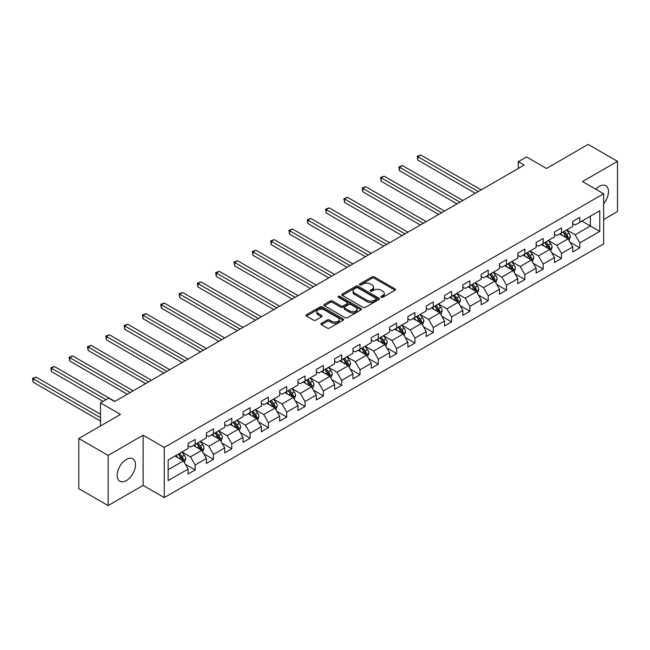 <?xml version="1.0" encoding="UTF-8"?>
<svg xmlns="http://www.w3.org/2000/svg" width="650" height="650" viewBox="0 0 650 650"><rect width="100%" height="100%" fill="white"/><g stroke="black" fill="none" stroke-linecap="round" stroke-linejoin="round"><path stroke-width="0.97" d="M381.168 297.294A1.137 0.658 0 0 0 382.785 297.294L395.029 290.225A1.633 0.942 0 0 0 395.509 289.559A1.633 0.942 0 0 0 395.029 288.892L374.286 276.916A1.633 0.942 0 0 0 371.979 276.916L359.734 283.985A1.137 0.658 0 0 0 359.401 284.448A1.137 0.658 0 0 0 359.734 284.919A1.137 0.658 0 0 0 361.343 284.919L362.936 284.001A5.216 3.014 0 0 1 370.305 284.001L372.036 285.001A5.216 3.014 0 0 1 373.563 287.129A5.216 3.014 0 0 1 372.036 289.258L370.451 290.176A1.137 0.658 0 0 0 370.118 290.639A1.137 0.658 0 0 0 370.451 291.102A1.137 0.658 0 0 0 372.068 291.102L373.652 290.192A5.216 3.014 0 0 1 381.03 290.192L382.752 291.184A5.216 3.014 0 0 1 384.28 293.321A5.216 3.014 0 0 1 382.752 295.449L381.168 296.359A1.137 0.658 0 0 0 380.835 296.831A1.137 0.658 0 0 0 381.168 297.294L381.168 296.359M126.344 480.577A12.951 7.475 120 0 0 134.802 469.17A12.951 7.475 120 0 0 132.819 458.786A12.951 7.475 120 0 0 126.344 459.428A12.951 7.475 120 0 0 117.878 470.844A12.951 7.475 120 0 0 119.868 481.219A12.951 7.475 120 0 0 126.344 480.577M603.647 203.743A12.951 7.475 120 0 0 605.776 185.729A12.951 7.475 120 0 0 599.3 186.371A12.951 7.475 120 0 0 595.774 189.215M321.384 323.359A1.633 0.942 0 0 0 320.905 324.025A1.633 0.942 0 0 0 321.384 324.691L327.202 328.055A1.633 0.942 0 0 0 329.509 328.055L343.111 320.198A1.633 0.942 0 0 0 343.582 319.532A1.633 0.942 0 0 0 343.111 318.866L322.359 306.889A1.633 0.942 0 0 0 320.06 306.889L306.459 314.746A1.633 0.942 0 0 0 305.979 315.412A1.633 0.942 0 0 0 306.459 316.071L313.487 320.133A1.633 0.942 0 0 0 315.794 320.133L321.612 316.769A1.633 0.942 0 0 0 322.091 316.111A1.633 0.942 0 0 0 321.612 315.445L318.126 313.43A4.363 2.519 0 0 1 316.851 311.651A4.363 2.519 0 0 1 319.54 309.327A4.363 2.519 0 0 1 324.293 309.871L337.951 317.752A4.363 2.519 0 0 1 339.227 319.532A4.363 2.519 0 0 1 336.537 321.864A4.363 2.519 0 0 1 331.784 321.311L329.509 320.003A1.633 0.942 0 0 0 327.202 320.003L321.384 323.359L321.384 324.691M603.647 219.521L617.5 211.518L617.5 161.354L588.144 144.406L546.463 168.472L526.5 156.951L518.286 161.696L524.152 165.084L114.595 401.537L108.729 398.149L100.506 402.894L100.506 425.937M108.144 455.431L108.144 505.594L143.13 485.396L143.13 435.224L108.144 455.431L78.788 438.482L120.469 414.416L100.506 402.894M143.13 435.224L164.263 447.427L603.647 193.757L603.647 243.921L164.263 497.599L164.263 447.427M617.5 161.354L582.506 181.553L603.647 193.757M363.049 307.361A1.633 0.942 0 0 0 365.349 307.361L378.95 299.504A1.633 0.942 0 0 0 379.429 298.838A1.633 0.942 0 0 0 378.95 298.171L358.207 286.195A1.633 0.942 0 0 0 355.899 286.195L342.298 294.052A1.633 0.942 0 0 0 341.827 294.718A1.633 0.942 0 0 0 342.298 295.376L363.049 307.361M338.78 297.537A1.137 0.658 0 0 1 339.942 297.7L339.942 296.343L361.026 308.523A1.633 0.942 0 0 1 361.506 309.189A1.633 0.942 0 0 1 361.026 309.855L347.433 317.704A1.633 0.942 0 0 1 345.126 317.704L324.382 305.727L330.2 302.388L330.2 301.039L324.382 304.395A1.633 0.942 0 0 0 323.903 305.061A1.633 0.942 0 0 0 324.382 305.727L324.382 304.395M330.2 302.388A1.633 0.942 0 0 1 332.507 302.388L332.507 301.039A1.633 0.942 0 0 0 330.2 301.039M332.507 301.039L340.917 305.89A1.633 0.942 0 0 0 343.224 305.89L347.084 303.664A1.633 0.942 0 0 0 347.563 302.998A1.633 0.942 0 0 0 347.084 302.331L338.325 297.277A1.137 0.658 0 0 1 337.992 296.814A1.137 0.658 0 0 1 338.699 296.205A1.137 0.658 0 0 1 339.942 296.343M108.144 505.594L78.788 488.646L78.788 438.482M185.339 464.279L195.146 469.934L195.146 464.986L206.416 458.477L206.416 463.426L213.468 459.363L213.468 454.415L224.738 447.907L224.738 452.855L231.782 448.784L231.782 443.836L243.051 437.328L243.051 442.276L250.096 438.214L250.096 433.266L261.373 426.757L261.373 431.706L268.418 427.635L268.418 422.687L279.687 416.179L279.687 421.127L286.731 417.056L286.731 412.108L298.009 405.6L298.009 410.548L305.053 406.486L305.053 401.537L316.322 395.029L316.322 399.977L323.367 395.907L323.367 390.959L334.636 384.451L334.636 389.399L341.689 385.336L341.689 380.388L352.958 373.88L352.958 378.828L360.002 374.757L360.002 369.809L371.272 363.301L371.272 368.249L378.316 364.187L378.316 359.231L389.594 352.723L389.594 357.679L396.638 353.608L396.638 348.66L407.908 342.152L407.908 347.1L414.952 343.029L414.952 338.081L426.229 331.573L426.229 336.521L433.274 332.459L433.274 327.511L444.543 321.002L444.543 325.951L451.587 321.88L451.587 316.932L462.857 310.424L462.857 315.372L469.909 311.309L469.909 306.361L481.179 299.853L481.179 304.801L488.223 300.731L488.223 295.783L499.493 289.274L499.493 294.223L506.537 290.152L506.537 285.204L517.814 278.696L517.814 283.652L524.859 279.581L524.859 274.633L536.128 268.125L536.128 273.073L543.173 269.002L543.173 264.054L554.45 257.546L554.45 262.494L561.494 258.432L561.494 253.484L572.764 246.976L572.764 251.924L579.808 247.853L579.808 242.905L599.771 231.384L599.771 210.771L590.379 216.198L590.379 225.956L599.771 231.384M195.146 469.934L188.102 474.004L188.102 469.056L168.139 480.577L168.139 459.973L188.102 448.443L188.102 443.495L195.146 439.433L195.146 444.381L206.416 437.872L206.416 432.924L213.468 428.854L213.468 433.802L224.738 427.294L224.738 422.346L231.782 418.283L231.782 423.231L243.051 416.723L243.051 411.775L250.096 407.704L250.096 412.652L261.373 406.144L261.373 401.196L268.418 397.126L268.418 402.082L279.687 395.574L279.687 390.618L286.731 386.555L286.731 391.503L298.009 384.995L298.009 380.047L305.053 375.976L305.053 380.924L316.322 374.416L316.322 369.468L323.367 365.406L323.367 370.354L334.636 363.846L334.636 358.898L341.689 354.827L341.689 359.775L352.958 353.267L352.958 348.319L360.002 344.256L360.002 349.204L371.272 342.696L371.272 337.748L378.316 333.678L378.316 338.626L389.594 332.118L389.594 327.169L396.638 323.099L396.638 328.047L407.908 321.539L407.908 316.591L414.952 312.528L414.952 317.476L426.229 310.968L426.229 306.02L433.274 301.949L433.274 306.898L444.543 300.389L444.543 295.441L451.587 291.379L451.587 296.327L462.857 289.819L462.857 284.871L469.909 280.8L469.909 285.748L481.179 279.24L481.179 274.292L488.223 270.221L488.223 275.178L499.493 268.669L499.493 263.713L506.537 259.651L506.537 264.599L517.814 258.091L517.814 253.143L524.859 249.072L524.859 254.02L536.128 247.512L536.128 242.564L543.173 238.501L543.173 243.449L554.45 236.941L554.45 231.993L561.494 227.922L561.494 232.871L572.764 226.363L572.764 221.414L579.808 217.352L579.808 222.3L599.771 210.771M193.269 445.461L201.719 450.344L190.45 456.852L182 451.969M188.102 445.738L190.45 447.094L195.146 444.381M190.45 456.852L195.146 464.986M201.719 450.344L206.416 458.477M211.583 434.891L220.041 439.766L208.772 446.274L200.314 441.399M206.416 435.159L208.772 436.516L213.468 433.802M208.772 446.274L213.468 454.415M220.041 439.766L224.738 447.907M229.905 424.312L238.355 429.195L227.086 435.703L218.627 430.82M224.738 424.588L227.086 425.937L231.782 423.231M227.086 435.703L231.782 443.836M238.355 429.195L243.051 437.328M248.219 413.741L256.677 418.616L245.399 425.124L236.949 420.249M243.051 414.009L245.399 415.366L250.096 412.652M245.399 425.124L250.096 433.266M256.677 418.616L261.373 426.757M266.541 403.162L274.991 408.046L263.721 414.554L255.263 409.671M261.373 403.431L263.721 404.787L268.418 402.082M263.721 414.554L268.418 422.687M274.991 408.046L279.687 416.179M284.854 392.584L293.312 397.467L282.035 403.975L273.585 399.092M279.687 392.86L282.035 394.217L286.731 391.503M282.035 403.975L286.731 412.108M293.312 397.467L298.009 405.6M303.168 382.013L311.626 386.896L300.357 393.404L291.899 388.521M298.009 382.281L300.357 383.638L305.053 380.924M300.357 393.404L305.053 401.537M311.626 386.896L316.322 395.029M321.49 371.434L329.94 376.317L318.671 382.826L310.221 377.942M316.322 371.711L318.671 373.067L323.367 370.354M318.671 382.826L323.367 390.959M329.94 376.317L334.636 384.451M339.804 360.864L348.262 365.739L336.984 372.247L328.534 367.372M334.636 361.132L336.984 362.489L341.689 359.775M336.984 372.247L341.689 380.388M348.262 365.739L352.958 373.88M358.126 350.285L366.576 355.168L355.306 361.676L346.848 356.793M352.958 350.553L355.306 351.91L360.002 349.204M355.306 361.676L360.002 369.809M366.576 355.168L371.272 363.301M376.439 339.714L384.898 344.589L373.62 351.098L365.17 346.223M371.272 339.983L373.62 341.339L378.316 338.626M373.62 351.098L378.316 359.231M384.898 344.589L389.594 352.723M394.761 329.136L403.211 334.019L391.942 340.527L383.484 335.644M389.594 329.404L391.942 330.761L396.638 328.047M391.942 340.527L396.638 348.66M403.211 334.019L407.908 342.152M413.075 318.557L421.533 323.44L410.256 329.948L401.806 325.065M407.908 318.833L410.256 320.19L414.952 317.476M410.256 329.948L414.952 338.081M421.533 323.44L426.229 331.573M431.389 307.986L439.847 312.869L428.577 319.377L420.119 314.494M426.229 308.254L428.577 309.611L433.274 306.898M428.577 319.377L433.274 327.511M439.847 312.869L444.543 321.002M449.711 297.408L458.161 302.291L446.891 308.799L438.441 303.916M444.543 297.684L446.891 299.033L451.587 296.327M446.891 308.799L451.587 316.932M458.161 302.291L462.857 310.424M468.024 286.837L476.483 291.712L465.205 298.22L456.755 293.345M462.857 287.105L465.205 288.462L469.909 285.748M465.205 298.22L469.909 306.361M476.483 291.712L481.179 299.853M486.346 276.258L494.796 281.141L483.527 287.649L475.069 282.766M481.179 276.526L483.527 277.883L488.223 275.178M483.527 287.649L488.223 295.783M494.796 281.141L499.493 289.274M504.66 265.679L513.118 270.562L501.841 277.071L493.391 272.188M499.493 265.956L501.841 267.312L506.537 264.599M501.841 277.071L506.537 285.204M513.118 270.562L517.814 278.696M522.982 255.109L531.432 259.992L520.163 266.5L511.704 261.617M517.814 255.377L520.163 256.734L524.859 254.02M520.163 266.5L524.859 274.633M531.432 259.992L536.128 268.125M541.296 244.53L549.754 249.413L538.476 255.921L530.026 251.038M536.128 244.806L538.476 246.163L543.173 243.449M538.476 255.921L543.173 264.054M549.754 249.413L554.45 257.546M559.609 233.959L568.067 238.834L556.798 245.342L548.34 240.467M554.45 234.227L556.798 235.584L561.494 232.871M556.798 245.342L561.494 253.484M568.067 238.834L572.764 246.976M581.921 221.073L590.379 225.956L575.112 234.772L566.662 229.889M572.764 223.657L575.112 225.006L579.808 222.3M575.112 234.772L579.808 242.905M143.13 485.396L164.263 497.599M518.286 161.696L518.286 168.472M168.139 469.731L183.406 460.923L174.947 456.04M183.406 460.923L188.102 469.056M570.001 242.19L579.808 247.853M551.688 252.769L561.494 258.432M533.374 263.348L543.173 269.002M515.052 273.918L524.859 279.581M496.738 284.497L506.537 290.152M478.416 295.067L488.223 300.731M460.102 305.646L469.909 311.309M441.781 316.225L451.587 321.88M423.467 326.796L433.274 332.459M405.153 337.374L414.952 343.029M386.831 347.945L396.638 353.608M368.517 358.524L378.316 364.187M350.196 369.094L360.002 374.757M331.882 379.673L341.689 385.336M313.56 390.252L323.367 395.907M295.246 400.822L305.053 406.486M276.933 411.401L286.731 417.056M258.611 421.972L268.418 427.635M240.297 432.551L250.096 438.214M221.975 443.129L231.782 448.784M203.661 453.7L213.468 459.363M381.623 297.456L382.752 296.806A5.216 3.014 0 0 0 384.28 294.669L384.28 293.321M373.563 287.129L373.563 288.486A5.216 3.014 0 0 1 372.036 290.615L370.906 291.265M395.005 290.233L374.286 278.273A1.633 0.942 0 0 0 371.979 278.273L360.189 285.074M378.934 299.52L358.207 287.552A1.633 0.942 0 0 0 355.899 287.552L342.322 295.392L342.298 294.052M376.074 299.309A1.137 0.658 0 0 0 376.407 298.838A1.137 0.658 0 0 0 376.074 298.374L357.858 287.861A1.137 0.658 0 0 0 356.249 287.861L354.575 288.827A5.216 3.014 0 0 0 353.048 290.956A5.216 3.014 0 0 0 354.575 293.085L367.023 300.267A5.216 3.014 0 0 0 374.4 300.267L376.074 299.309L376.074 300.666A1.137 0.658 0 0 0 376.407 300.194L376.407 298.838M353.048 290.956L353.048 292.313A5.216 3.014 0 0 0 354.575 294.442L354.575 293.085M376.074 300.666L374.4 301.624A5.216 3.014 0 0 1 367.023 301.624L354.575 294.442M332.507 302.388L340.917 307.247A1.633 0.942 0 0 0 343.224 307.247L347.084 305.021A1.633 0.942 0 0 0 347.563 304.354L347.563 302.998M339.942 297.7L361.01 309.863M349.651 310.936A4.363 2.519 0 0 0 354.396 311.48A4.363 2.519 0 0 0 357.094 309.156A4.363 2.519 0 0 0 355.818 307.377L351 304.598A1.633 0.942 0 0 0 348.701 304.598L344.833 306.824A1.633 0.942 0 0 0 344.362 307.491A1.633 0.942 0 0 0 344.833 308.157L349.651 310.936L349.651 312.293A4.363 2.519 0 0 0 354.396 312.837A4.363 2.519 0 0 0 357.094 310.513L357.094 309.156M344.362 307.491L344.362 308.848A1.633 0.942 0 0 0 344.833 309.514L344.833 308.157M349.651 312.293L344.833 309.514M339.227 319.532L339.227 320.889A4.363 2.519 0 0 1 336.537 323.213A4.363 2.519 0 0 1 331.784 322.668L329.509 321.352A1.633 0.942 0 0 0 327.202 321.352L321.401 324.707M316.851 311.651L316.851 313.007A4.363 2.519 0 0 0 318.126 314.787L318.126 313.43M321.596 316.786L318.126 314.787M343.086 320.214L322.359 308.246A1.633 0.942 0 0 0 320.06 308.246L306.475 316.087M568.994 240.443L570.391 236.925A4.404 2.543 -120 0 0 568.986 233.179L566.564 229.946M562.339 235.528L560.69 233.334M481.179 189.889L420.745 155.001L417.804 156.699L417.804 160.087L475.304 193.286M567.385 238.444L568.019 237.112A4.404 2.543 -120 0 0 566.759 234.463L564.33 231.229M563.233 231.871L565.923 235.454A2.242 1.292 60 0 1 566.329 236.137L568.019 237.112M562.924 232.042L565.346 235.284A4.404 2.543 60 0 1 566.605 237.924M417.804 160.087L417.162 156.325L478.246 191.588M417.162 156.325L420.745 155.001M550.68 251.022L552.077 247.504A4.404 2.543 -120 0 0 550.672 243.758L548.242 240.516M544.026 246.106L542.376 243.912M462.857 200.468L402.423 165.579L399.49 167.269L399.49 170.657L456.991 203.856M549.071 249.023L549.697 247.691A4.404 2.543 -120 0 0 548.438 245.042L546.016 241.808M544.911 242.442L547.601 246.033A2.242 1.292 60 0 1 548.007 246.716L549.697 247.691M544.602 242.621L547.032 245.854A4.404 2.543 60 0 1 548.291 248.503M399.49 170.657L398.848 166.896L459.924 202.166M398.848 166.896L402.423 165.579M532.358 261.592L533.756 258.074A4.404 2.543 -120 0 0 532.35 254.329L529.929 251.095M525.704 256.685L524.054 254.483M444.543 211.047L384.109 176.15L381.176 177.848L381.176 181.236L438.669 214.435M530.749 259.594L531.383 258.261A4.404 2.543 -120 0 0 530.124 255.621L527.694 252.379M526.597 253.021L529.287 256.612A2.242 1.292 60 0 1 529.693 257.286L531.383 258.261M526.289 253.199L528.71 256.433A4.404 2.543 60 0 1 529.969 259.082M381.176 181.236L380.526 177.474L441.61 212.737M380.526 177.474L384.109 176.15M514.044 272.171L515.442 268.653A4.404 2.543 -120 0 0 514.036 264.908L511.615 261.674M507.39 267.256L505.741 265.062M426.229 221.618L365.787 186.729L362.854 188.419L362.854 191.815L420.355 225.006M512.436 270.173L513.061 268.84A4.404 2.543 -120 0 0 511.802 266.191L509.381 262.957M508.276 263.591L510.965 267.183A2.242 1.292 60 0 1 511.371 267.865L513.061 268.84M507.975 263.77L510.396 267.004A4.404 2.543 60 0 1 511.656 269.652M362.854 191.815L362.213 188.053L423.288 223.316M362.213 188.053L365.787 186.729M495.723 282.75L497.12 279.224A4.404 2.543 -120 0 0 495.714 275.478L493.293 272.244M489.068 277.834L487.427 275.632M407.908 232.196L347.474 197.299L344.541 198.998L344.541 202.386L402.041 235.584M494.114 280.743L494.747 279.419A4.404 2.543 -120 0 0 493.488 276.77L491.067 273.536M489.962 274.17L492.651 277.761A2.242 1.292 60 0 1 493.058 278.444L494.747 279.419M489.653 274.349L492.074 277.582A4.404 2.543 60 0 1 493.342 280.231M344.541 202.386L343.891 198.624L404.974 233.886M343.891 198.624L347.474 197.299M477.409 293.321L478.806 289.803A4.404 2.543 -120 0 0 477.401 286.057L474.979 282.823M470.754 288.405L469.105 286.211M389.594 242.767L329.16 207.878L326.219 209.576L326.219 212.964L383.719 246.163M475.8 291.322L476.434 289.989A4.404 2.543 -120 0 0 475.166 287.341L472.745 284.107M471.648 284.749L474.329 288.332A2.242 1.292 60 0 1 474.744 289.014L476.434 289.989M471.339 284.919L473.761 288.161A4.404 2.543 60 0 1 475.02 290.802M326.219 212.964L325.577 209.203L386.652 244.465M325.577 209.203L329.16 207.878M459.095 303.899L460.484 300.381A4.404 2.543 -120 0 0 459.087 296.627L456.657 293.394M452.433 298.984L450.791 296.782M371.272 253.346L310.838 218.457L307.905 220.147L307.905 223.535L365.406 256.734M457.486 301.901L458.112 300.568A4.404 2.543 -120 0 0 456.852 297.919L454.431 294.686M453.326 295.319L456.016 298.911A2.242 1.292 60 0 1 456.422 299.593L458.112 300.568M453.017 295.498L455.447 298.732A4.404 2.543 60 0 1 456.706 301.381M307.905 223.535L307.255 219.773L368.339 255.044M307.255 219.773L310.838 218.457M440.773 314.47L442.171 310.952A4.404 2.543 -120 0 0 440.765 307.206L438.344 303.973M434.119 309.562L432.469 307.361M352.958 263.924L292.524 229.028L289.583 230.726L289.583 234.114L347.084 267.312M439.164 312.471L439.798 311.139A4.404 2.543 -120 0 0 438.539 308.498L436.109 305.256M435.012 305.898L437.702 309.481A2.242 1.292 60 0 1 438.108 310.164L439.798 311.139M434.704 306.077L437.125 309.311A4.404 2.543 60 0 1 438.384 311.951M289.583 234.114L288.941 230.352L350.025 265.614M288.941 230.352L292.524 229.028M422.459 325.049L423.857 321.531A4.404 2.543 -120 0 0 422.451 317.785L420.03 314.543M415.805 320.133L414.156 317.939M334.636 274.495L274.202 239.606L271.269 241.296L271.269 244.693L328.77 277.883M420.851 323.05L421.476 321.717A4.404 2.543 -120 0 0 420.217 319.069L417.796 315.835M416.691 316.469L419.38 320.06A2.242 1.292 60 0 1 419.786 320.743L421.476 321.717M416.39 316.648L418.811 319.881A4.404 2.543 60 0 1 420.071 322.53M271.269 244.693L270.627 240.922L331.703 276.193M270.627 240.922L274.202 239.606M404.137 335.619L405.535 332.101A4.404 2.543 -120 0 0 404.129 328.356L401.708 325.122M397.483 330.712L395.842 328.51M316.322 285.074L255.889 250.177L252.956 251.875L252.956 255.263L310.448 288.462M402.529 333.621L403.162 332.288A4.404 2.543 -120 0 0 401.903 329.648L399.482 326.414M398.377 327.048L401.066 330.639A2.242 1.292 60 0 1 401.473 331.313L403.162 332.288M398.068 327.226L400.489 330.46A4.404 2.543 60 0 1 401.749 333.109M252.956 255.263L252.306 251.501L313.389 286.764M252.306 251.501L255.889 250.177M385.824 346.198L387.221 342.68A4.404 2.543 -120 0 0 385.816 338.934L383.394 335.701M379.169 341.283L377.52 339.089M298.009 295.644L237.567 260.756L234.634 262.454L234.634 265.842L292.134 299.033M384.215 344.199L384.841 342.867A4.404 2.543 -120 0 0 383.581 340.218L381.16 336.984M380.055 337.618L382.744 341.209A2.242 1.292 60 0 1 383.151 341.892L384.841 342.867M379.754 337.797L382.176 341.031A4.404 2.543 60 0 1 383.435 343.679M234.634 265.842L233.992 262.08L295.067 297.342M233.992 262.08L237.567 260.756M367.502 356.777L368.899 353.259A4.404 2.543 -120 0 0 367.502 349.505L365.072 346.271M360.848 351.861L359.206 349.659M279.687 306.223L219.253 271.326L216.32 273.024L216.32 276.412L273.821 309.611M365.893 354.77L366.527 353.446A4.404 2.543 -120 0 0 365.267 350.797L362.846 347.563M361.741 348.197L364.431 351.788A2.242 1.292 60 0 1 364.837 352.471L366.527 353.446M361.433 348.376L363.862 351.609A4.404 2.543 60 0 1 365.121 354.258M216.32 276.412L215.67 272.651L276.754 307.913M215.67 272.651L219.253 271.326M349.188 367.348L350.586 363.829A4.404 2.543 -120 0 0 349.18 360.084L346.759 356.85M342.534 362.432L340.884 360.238M261.373 316.794L200.939 281.905L197.998 283.603L197.998 286.991L255.499 320.19M347.579 365.349L348.213 364.016A4.404 2.543 -120 0 0 346.954 361.368L344.524 358.134M343.428 358.776L346.109 362.359A2.242 1.292 60 0 1 346.523 363.041L348.213 364.016M343.119 358.946L345.54 362.188A4.404 2.543 60 0 1 346.799 364.829M197.998 286.991L197.356 283.229L258.432 318.492M197.356 283.229L200.939 281.905M330.874 377.926L332.264 374.408A4.404 2.543 -120 0 0 330.866 370.662L328.437 367.421M324.212 373.011L322.571 370.817M243.051 327.373L182.618 292.484L179.684 294.174L179.684 297.562L237.185 330.761M329.266 375.928L329.891 374.595A4.404 2.543 -120 0 0 328.632 371.946L326.211 368.713M325.106 369.346L327.795 372.938A2.242 1.292 60 0 1 328.201 373.62L329.891 374.595M324.797 369.525L327.226 372.759A4.404 2.543 60 0 1 328.486 375.408M179.684 297.562L179.034 293.8L240.118 329.071M179.034 293.8L182.618 292.484M312.553 388.497L313.95 384.979A4.404 2.543 -120 0 0 312.544 381.233L310.123 377.999M305.898 383.589L304.249 381.387M224.738 337.951L164.304 303.054L161.362 304.752L161.362 308.141L218.863 341.339M310.944 386.498L311.577 385.166A4.404 2.543 -120 0 0 310.318 382.525L307.889 379.283M306.792 379.925L309.481 383.516A2.242 1.292 60 0 1 309.887 384.191L311.577 385.166M306.483 380.104L308.904 383.338A4.404 2.543 60 0 1 310.164 385.978M161.362 308.141L160.721 304.379L221.804 339.641M160.721 304.379L164.304 303.054M294.239 399.076L295.636 395.558A4.404 2.543 -120 0 0 294.231 391.812L291.809 388.578M287.584 394.16L285.935 391.966M206.416 348.522L145.982 313.633L143.049 315.323L143.049 318.719L200.549 351.91M292.63 397.077L293.256 395.744A4.404 2.543 -120 0 0 291.996 393.096L289.575 389.862M288.47 390.496L291.159 394.087A2.242 1.292 60 0 1 291.566 394.769L293.256 395.744M288.169 390.674L290.591 393.908A4.404 2.543 60 0 1 291.85 396.557M143.049 318.719L142.407 314.957L203.482 350.22M142.407 314.957L145.982 313.633M275.917 409.654L277.314 406.128A4.404 2.543 -120 0 0 275.909 402.382L273.488 399.149M269.262 404.739L267.621 402.537M188.102 359.101L127.668 324.204L124.735 325.902L124.735 329.29L182.227 362.489M274.308 407.648L274.942 406.323A4.404 2.543 -120 0 0 273.683 403.674L271.261 400.441M270.156 401.074L272.846 404.666A2.242 1.292 60 0 1 273.252 405.34L274.942 406.323M269.848 401.253L272.269 404.487A4.404 2.543 60 0 1 273.528 407.136M124.735 329.29L124.085 325.528L185.169 360.791M124.085 325.528L127.668 324.204M257.603 420.225L259.001 416.707A4.404 2.543 -120 0 0 257.595 412.961L255.174 409.727M250.949 415.309L249.299 413.116M169.788 369.671L109.346 334.783L106.413 336.481L106.413 339.869L163.914 373.067M255.994 418.226L256.62 416.894A4.404 2.543 -120 0 0 255.361 414.245L252.939 411.011M251.834 411.653L254.524 415.236A2.242 1.292 60 0 1 254.93 415.919L256.62 416.894M251.534 411.824L253.955 415.058A4.404 2.543 60 0 1 255.214 417.706M106.413 339.869L105.771 336.107L166.847 371.369M105.771 336.107L109.346 334.783M239.281 430.804L240.679 427.286A4.404 2.543 -120 0 0 239.281 423.532L236.852 420.298M232.627 425.888L230.986 423.686M151.466 380.25L91.032 345.361L88.099 347.051L88.099 350.439L145.6 383.638M237.672 428.805L238.306 427.473A4.404 2.543 -120 0 0 237.047 424.824L234.626 421.59M233.521 422.224L236.21 425.815A2.242 1.292 60 0 1 236.616 426.497L238.306 427.473M233.212 422.402L235.641 425.636A4.404 2.543 60 0 1 236.901 428.285M88.099 350.439L87.449 346.678L148.533 381.948M87.449 346.678L91.032 345.361M220.967 441.374L222.365 437.856A4.404 2.543 -120 0 0 220.959 434.111L218.538 430.877M214.313 436.459L212.664 434.265M133.153 390.821L72.719 355.932L69.778 357.63L69.778 361.018L127.278 394.217M219.359 439.376L219.993 438.043A4.404 2.543 -120 0 0 218.733 435.402L216.304 432.161M215.207 432.802L217.888 436.386A2.242 1.292 60 0 1 218.303 437.068L219.993 438.043M214.898 432.973L217.319 436.215A4.404 2.543 60 0 1 218.579 438.856M69.778 361.018L69.136 357.256L130.211 392.519M69.136 357.256L72.719 355.932M202.654 451.953L204.043 448.435A4.404 2.543 -120 0 0 202.646 444.689L200.216 441.448M195.991 447.038L194.35 444.844M114.831 401.399L54.397 366.511L51.464 368.201L51.464 371.589L103.09 401.399M201.045 449.954L201.671 448.622A4.404 2.543 -120 0 0 200.411 445.973L197.99 442.739M196.885 443.373L199.574 446.964A2.242 1.292 60 0 1 199.981 447.647L201.671 448.622M196.576 443.552L199.006 446.786A4.404 2.543 60 0 1 200.265 449.434M51.464 371.589L50.814 367.827L106.023 399.701M50.814 367.827L54.397 366.511M184.332 462.524L185.729 459.006A4.404 2.543 -120 0 0 184.324 455.26L181.903 452.026M177.678 457.616L176.028 455.414M100.506 414.277L36.083 377.081L33.142 378.779L33.142 382.168L100.506 421.062M182.723 460.525L183.357 459.192A4.404 2.543 -120 0 0 182.097 456.552L179.668 453.318M178.571 453.952L181.261 457.543A2.242 1.292 60 0 1 181.667 458.218L183.357 459.192M178.263 454.131L180.684 457.364A4.404 2.543 60 0 1 181.943 460.013M33.142 382.168L32.5 378.406L100.506 417.674M32.5 378.406L36.083 377.081M382.752 296.806L382.752 295.449M370.451 291.102L370.451 290.176M372.036 290.615L372.036 289.258M359.734 284.919L359.734 283.985M371.979 278.273L371.979 276.916M374.286 278.273L374.286 276.916M395.029 290.225L395.029 288.892M355.899 287.552L355.899 286.195M358.207 287.552L358.207 286.195M378.95 299.504L378.95 298.171M367.023 301.624L367.023 300.267M374.4 301.624L374.4 300.267M340.917 307.247L340.917 305.89M343.224 307.247L343.224 305.89M347.084 305.021L347.084 303.664M361.026 309.855L361.026 308.523M327.202 321.352L327.202 320.003M329.509 321.352L329.509 320.003M331.784 322.668L331.784 321.311M321.612 316.769L321.612 315.445M306.459 316.071L306.459 314.746M320.06 308.246L320.06 306.889M322.359 308.246L322.359 306.889M343.111 320.198L343.111 318.866M567.629 238.591L570.359 237.014M566.759 234.463L568.986 233.179M563.623 236.275L565.346 235.284M549.315 249.161L552.045 247.585M548.438 245.042L550.672 243.758M545.309 246.846L547.032 245.854M531.001 259.74L533.731 258.164M530.124 255.621L532.35 254.329M526.996 257.424L528.71 256.433M512.679 270.311L515.409 268.734M511.802 266.191L514.036 264.908M508.674 268.003L510.396 267.004M494.366 280.889L497.096 279.313M493.488 276.77L495.714 275.478M490.36 278.574L492.074 277.582M476.044 291.46L478.774 289.892M475.166 287.341L477.401 286.057M472.038 289.152L473.761 288.161M457.73 302.039L460.46 300.463M456.852 297.919L459.087 296.627M453.724 299.723L455.447 298.732M439.408 312.618L442.138 311.041M438.539 308.498L440.765 307.206M435.402 310.302L437.125 309.311M421.094 323.188L423.824 321.612M420.217 319.069L422.451 317.785M417.089 320.881L418.811 319.881M402.781 333.767L405.511 332.191M401.903 329.648L404.129 328.356M398.775 331.451L400.489 330.46M384.459 344.338L387.189 342.761M383.581 340.218L385.816 338.934M380.453 342.03L382.176 341.031M366.145 354.916L368.875 353.34M365.267 350.797L367.502 349.505M362.139 352.601L363.862 351.609M347.823 365.495L350.553 363.919M346.954 361.368L349.18 360.084M343.817 363.179L345.54 362.188M329.509 376.066L332.239 374.489M328.632 371.946L330.866 370.662M325.504 373.75L327.226 372.759M311.196 386.644L313.926 385.068M310.318 382.525L312.544 381.233M307.182 384.329L308.904 383.338M292.874 397.215L295.604 395.639M291.996 393.096L294.231 391.812M288.868 394.908L290.591 393.908M274.56 407.794L277.29 406.217M273.683 403.674L275.909 402.382M270.554 405.478L272.269 404.487M256.238 418.364L258.968 416.788M255.361 414.245L257.595 412.961M252.232 416.057L253.955 415.058M237.924 428.943L240.654 427.367M237.047 424.824L239.281 423.532M233.919 426.628L235.641 425.636M219.602 439.522L222.332 437.946M218.733 435.402L220.959 434.111M215.597 437.206L217.319 436.215M201.289 450.093L204.019 448.516M200.411 445.973L202.646 444.689M197.283 447.785L199.006 446.786M182.975 460.671L185.705 459.095M182.097 456.552L184.324 455.26M178.961 458.356L180.684 457.364"/></g></svg>
